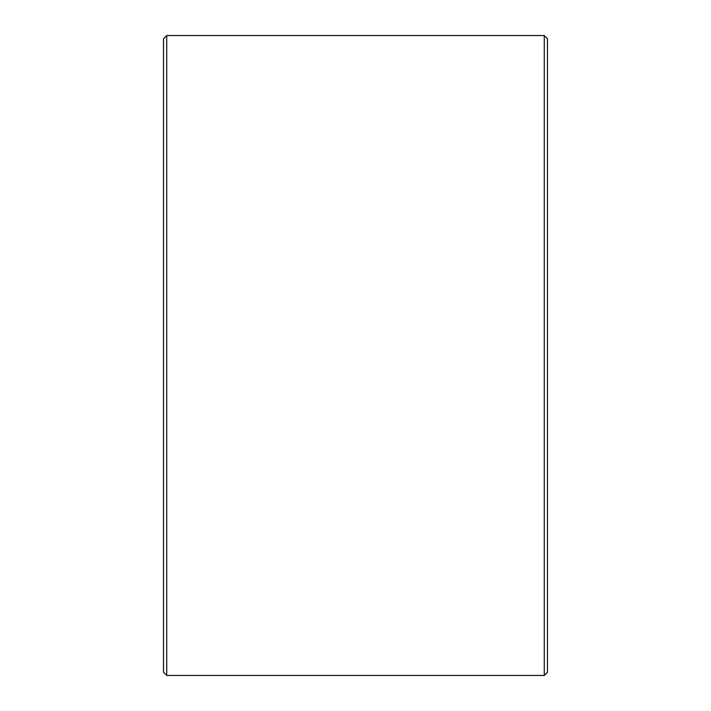 <?xml version="1.0" encoding="UTF-8"?>
<svg xmlns="http://www.w3.org/2000/svg" width="711" height="711" viewBox="0 0 711 711"><rect width="100%" height="100%" fill="white"/><g stroke="black" fill="none" stroke-linecap="round" stroke-linejoin="round"><path stroke-width="1.07" d="M547.47 38.75L547.47 672.25L544.27 675.45L544.27 35.55L547.47 38.75M166.73 675.45L163.53 672.25L163.53 38.75L166.73 35.55L166.73 675.45L544.27 675.45M166.73 35.55L544.27 35.55"/></g></svg>
